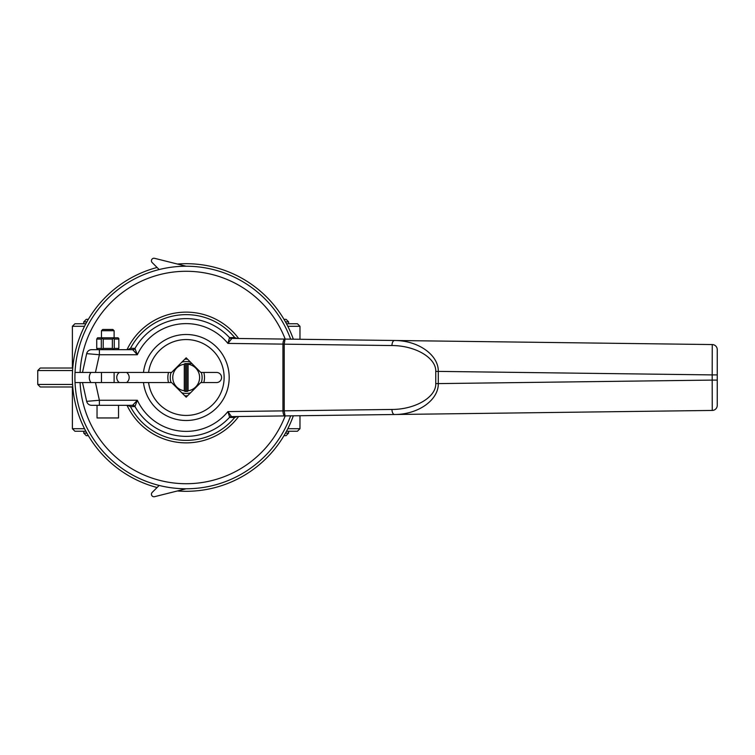 <?xml version="1.0" encoding="UTF-8"?>
<svg xmlns="http://www.w3.org/2000/svg" width="755" height="755" viewBox="0 0 755 755"><rect width="100%" height="100%" fill="white"/><g stroke="black" fill="none" stroke-linecap="round" stroke-linejoin="round"><path stroke-width="1.13" d="M103.209 348.414L112.363 348.414L112.363 339.061L103.209 339.061L103.209 348.414L102.265 348.961L101.312 348.414L101.312 339.061L96.734 339.061L96.734 348.414L101.312 348.414M102.68 349.678L102.265 348.961M112.891 349.678L113.307 348.961L112.363 348.414M103.209 339.061L102.265 338.514L101.312 339.061M96.734 348.414L97.565 349.678M96.734 339.061L97.565 337.796L102.68 337.796L102.265 338.514M114.26 339.061L112.891 337.796L118.007 337.796L118.837 338.514L118.837 339.061L114.26 339.061L114.26 348.414L118.837 348.414L118.837 339.061M118.007 349.678L118.837 348.414M114.26 348.414L113.307 348.961M113.307 338.514L112.363 339.061M102.68 337.796L112.891 337.796M97.036 405.322L118.535 405.322L118.535 417.959L97.036 417.959L97.036 405.322L91.61 405.322A5.059 5.059 0 0 1 86.674 401.358A5.059 5.059 0 0 0 91.61 405.322L99.386 405.322L91.61 405.322M114.109 330.718L101.463 330.718L102.727 329.454L112.844 329.454L114.109 330.718L114.109 337.796M114.109 372.441L114.109 382.558M80.087 382.558A106.21 106.21 0 0 0 285.201 415.911L290.637 415.845A111.268 111.268 0 0 1 75.028 382.558L171.574 382.558L186.183 397.168L200.792 382.558L216.525 382.558A5.059 5.059 0 0 0 221.583 377.5A5.059 5.059 0 0 0 216.525 372.441L200.792 372.441L186.183 357.832L171.574 372.441L148.584 372.441A37.929 37.929 0 0 1 206.596 345.526A37.929 37.929 0 0 1 206.596 409.474A37.929 37.929 0 0 1 148.584 382.558A37.929 37.929 0 0 0 206.596 409.474A37.929 37.929 0 0 0 206.596 345.526A37.929 37.929 0 0 0 148.584 372.441L143.488 372.441A42.988 42.988 0 0 1 209.126 341.137A42.988 42.988 0 0 1 209.126 413.863A42.988 42.988 0 0 1 143.488 382.558M143.488 372.441L95.451 372.441L99.386 354.737L86.674 353.642L82.493 372.441L75.028 372.441A111.268 111.268 0 0 1 290.637 339.155M237.079 416.534L234.701 417.477L229.709 417.449L227.906 411.588L231.511 416.6L712.258 410.437A5.059 5.059 0 0 0 717.25 405.378L717.25 349.622L717.25 374.905L712.192 374.905L712.258 344.563A5.059 5.059 0 0 1 717.25 349.622M134.777 406.615A2.529 2.482 90 0 0 132.606 405.322L137.344 400.263L134.956 406.511L130.502 406.69A62.873 62.873 0 0 0 234.701 417.477M82.493 382.558L86.674 401.358L99.386 400.263L99.386 405.322L132.606 405.322M95.451 372.441L82.493 372.441M712.258 344.563L285.041 339.08L284.21 344.167L391.958 345.545A5.059 2.529 -89.3 0 1 394.544 340.486C418.723 340.552 438.646 355.256 438.287 371.394L712.192 374.905L712.192 380.095L717.25 380.095M231.927 338.4L227.906 343.412L229.52 337.655L234.701 337.523A62.873 62.873 0 0 0 130.502 348.31L134.777 348.385A2.529 2.482 -90 0 1 132.606 349.678L132.786 349.754A2.529 2.482 -30.2 0 0 134.956 348.489L137.344 354.737L132.786 349.754M237.079 338.466L234.701 337.523M229.709 337.551A2.529 2.463 -89.3 0 0 231.511 338.4L285.041 339.08C283.786 339.391 283.087 341.062 282.946 344.11L282.946 410.833L284.21 410.833L285.041 415.92C283.786 415.609 283.087 413.938 282.946 410.89L282.946 410.833M127.831 349.678L130.502 348.31M134.777 348.385L134.956 348.489A58.871 58.871 0 0 1 229.52 337.655A2.529 2.492 -155.9 0 0 231.323 338.466M282.946 344.167L284.21 344.167L284.21 410.833L391.958 409.455A5.059 2.529 89.3 0 0 394.544 414.514C418.723 414.448 438.646 399.744 438.287 383.606L712.192 380.095L712.258 410.437M231.323 416.534A2.529 2.492 155.9 0 0 229.52 417.345A58.871 58.871 0 0 1 134.956 406.511A2.529 2.482 30.2 0 0 132.786 405.246M127.831 405.322L130.502 406.69M229.709 417.449A2.529 2.463 89.3 0 1 231.511 416.6L231.927 416.6M86.674 353.642A5.059 5.059 0 0 1 91.61 349.678L132.606 349.678M284.21 344.129L227.906 343.412A53.879 53.879 0 0 0 137.344 354.737L99.386 354.737L99.386 349.678M159.163 269.554L152.18 262.57A2.529 2.529 0 0 1 154.577 258.323L186.183 266.232M186.183 488.768L154.577 496.677A2.529 2.529 0 0 1 152.18 492.43L159.163 485.446M126.576 382.558A6.219 6.219 0 0 0 126.576 372.441M119.347 372.441A6.219 6.219 0 0 0 119.347 382.558M90.959 372.441A8.409 8.409 0 0 0 90.959 382.558M184.796 395.78A18.337 18.337 0 0 0 187.57 395.78M203.803 382.558A18.337 18.337 0 0 0 203.803 372.441M187.57 359.22A18.337 18.337 0 0 0 184.796 359.22M168.554 372.441A18.337 18.337 0 0 0 168.554 382.558M75.028 382.558A111.268 111.268 0 0 1 75.028 372.441A111.268 111.268 0 0 0 75.028 382.558M177.416 264.033A113.797 113.797 0 0 1 293.336 339.193M293.336 415.807A113.797 113.797 0 0 1 177.416 490.967M157.087 487.522A113.797 113.797 0 0 1 157.087 267.478M297.451 431.237L299.98 428.708L297.451 431.237L286.494 431.237M85.872 431.237L74.915 431.237L72.386 428.708L72.386 386.985M72.386 368.015L72.386 326.292L74.915 323.763L72.386 326.292L84.551 326.292M299.98 339.278L299.98 326.292L297.451 323.763L299.98 326.292L287.806 326.292M297.451 323.763L286.494 323.763M85.872 323.763L74.915 323.763M72.773 386.985L40.279 386.985L37.75 384.455L72.593 384.455M72.593 370.545L37.75 370.545L37.75 384.455M72.773 368.015L40.279 368.015L37.75 370.545M287.806 428.708L299.98 428.708L299.98 415.722M84.551 428.708L72.386 428.708L74.915 431.237M184.286 364.231A44.696 31.606 90 0 1 184.852 363.589L187.514 363.589A44.696 31.606 -90 0 1 188.08 364.231L188.08 390.769A44.696 31.606 -90 0 1 187.514 391.411L184.852 391.411A44.696 31.606 90 0 1 184.286 390.769L184.286 364.231A13.401 13.401 0 0 0 184.286 390.769M190.524 392.827A15.93 15.93 0 0 1 181.842 392.827M201.292 372.441A15.93 15.93 0 0 1 201.292 382.558M171.074 382.558A15.93 15.93 0 0 1 171.074 372.441M187.514 363.589L191.94 363.589L187.514 363.589M181.842 362.173A15.93 15.93 0 0 1 190.524 362.173M186.815 363.589L186.815 391.411M188.08 364.231A13.401 13.401 0 0 1 188.08 390.769M185.551 391.411L185.551 363.589M238.627 416.515A65.364 65.364 0 0 1 127.029 405.322M127.029 349.678A65.364 65.364 0 0 1 238.627 338.485M80.087 372.441A106.21 106.21 0 0 1 285.201 339.089M391.958 409.455C415.363 409.436 436.248 397.111 435.758 383.606L435.758 371.394C436.248 357.889 415.363 345.564 391.958 345.545M435.758 371.394L438.287 371.394L438.287 383.606L435.758 383.606M284.21 410.871L227.906 411.588A53.879 53.879 0 0 1 137.344 400.263L99.386 400.263L95.451 382.558M285.456 321.866L288.599 321.866L288.599 323.763M83.758 323.763L83.758 321.866L86.91 321.866M285.456 433.134L288.599 433.134L286.07 435.663L283.993 435.663M83.758 431.237L83.758 433.134L86.91 433.134M101.463 330.718L101.463 337.796M101.463 372.441L101.463 382.558M288.599 431.237L288.599 433.134M83.758 433.134L86.287 435.663L88.373 435.663M283.993 319.337L286.07 319.337L288.599 321.866M83.758 321.866L86.287 319.337L88.373 319.337"/></g></svg>
